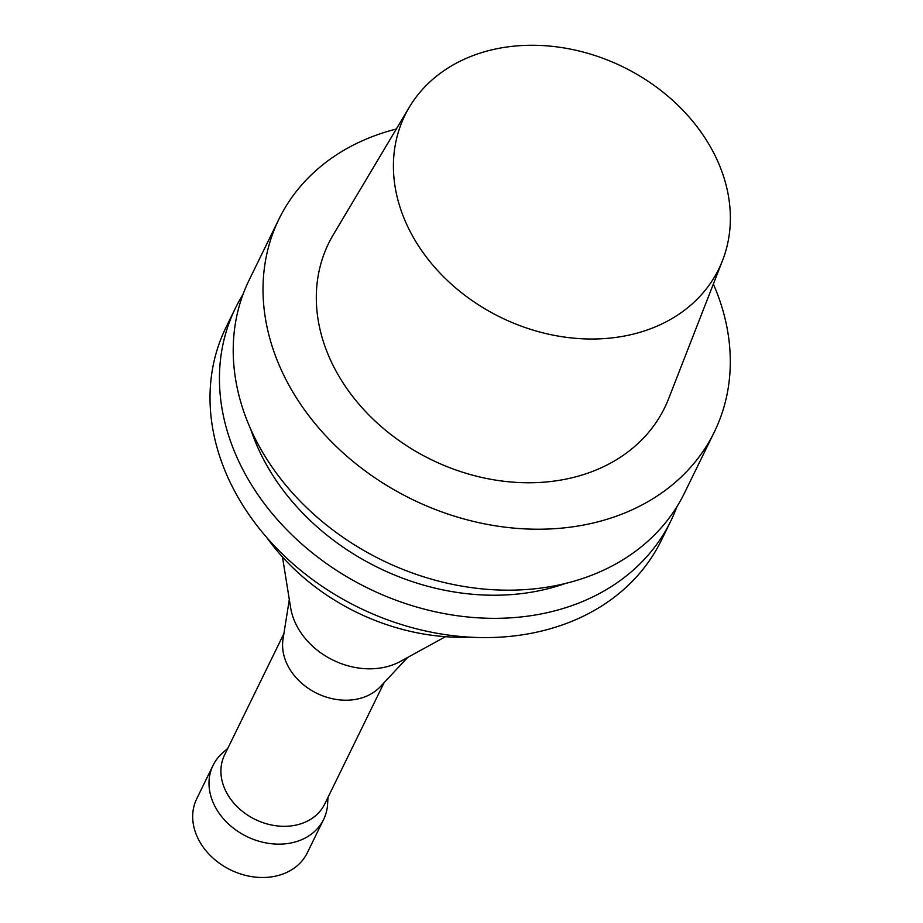 <?xml version="1.0" encoding="UTF-8"?>
<svg xmlns="http://www.w3.org/2000/svg" width="923" height="923" viewBox="0 0 923 923"><rect width="100%" height="100%" fill="white"/><g stroke="black" fill="none" stroke-linecap="round" stroke-linejoin="round"><path stroke-width="1.38" d="M713.352 284.053A242.322 193.276 -153.9 0 1 714.333 431.987A242.322 193.276 -153.9 0 1 411.739 499.158A242.322 193.276 -153.9 0 1 278.965 219.086A242.322 193.276 -153.9 0 1 396.325 129.024M722.559 260.459L668.644 398.667A187.046 149.191 -153.9 0 1 431.11 459.562A187.046 149.191 -153.9 0 1 333.318 234.684L409.293 107.264A174.735 139.373 -153.9 0 1 561.011 47.465A174.735 139.373 -153.9 0 1 713.721 152.93A174.735 139.373 -153.9 0 1 722.559 260.459A174.735 139.373 -153.9 0 1 500.658 317.339A174.735 139.373 -153.9 0 1 409.293 107.264M714.333 431.987L684.531 492.94A242.322 193.276 -153.9 0 1 381.937 560.111A242.322 193.276 -153.9 0 1 249.152 280.038L278.965 219.086M565.499 583.428A222.305 177.308 -153.9 0 1 250.825 429.541M676.928 506.669A242.322 193.276 -153.9 0 1 670.756 521.103A242.322 193.276 -153.9 0 1 368.162 588.274A242.322 193.276 -153.9 0 1 235.388 308.201A242.322 193.276 -153.9 0 1 242.98 294.472M670.756 521.103L661.33 540.37A242.322 193.276 -153.9 0 1 358.747 607.542A242.322 193.276 -153.9 0 1 225.962 327.469L235.388 308.201M470.084 637.147A202.322 161.363 -153.9 0 1 267.001 537.844M445.474 636.697L400.501 661.364A70.171 55.968 -153.9 0 1 333.03 660.118A70.171 55.968 -153.9 0 1 290.618 607.634L282.473 556.984M407.689 657.418L380.391 686.608A55.772 44.489 -153.9 0 1 316.808 693.288A55.772 44.489 -153.9 0 1 283.049 639.004L289.314 599.535M384.106 682.639L324.781 803.945A55.772 44.489 -153.9 0 1 255.14 819.405A55.772 44.489 -153.9 0 1 224.577 754.945L283.903 633.628M327.977 797.403L327.607 804.002A61.541 49.081 -153.9 0 1 323.615 819.451A61.541 49.081 -153.9 0 1 246.776 836.515A61.541 49.081 -153.9 0 1 213.051 765.386A61.541 49.081 -153.9 0 1 222.801 752.741L227.773 748.403M323.615 819.451L307.313 852.806A61.541 49.081 -153.9 0 1 230.462 869.858A61.541 49.081 -153.9 0 1 196.737 798.73L213.051 765.386"/></g></svg>
